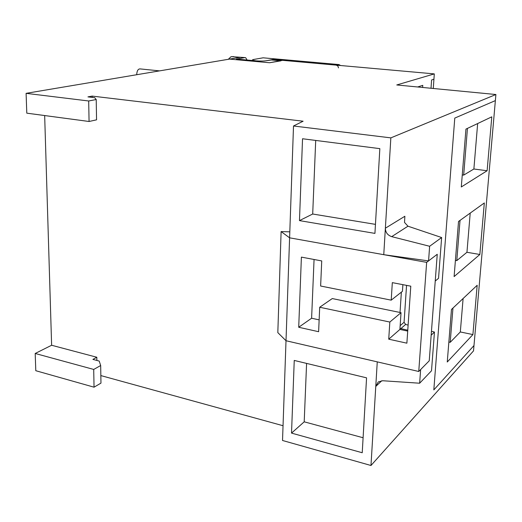 <?xml version="1.0" encoding="UTF-8"?>
<svg xmlns="http://www.w3.org/2000/svg" width="522" height="522" viewBox="0 0 522 522"><rect width="100%" height="100%" fill="white"/><g stroke="black" fill="none" stroke-linecap="round" stroke-linejoin="round"><path stroke-width="0.78" d="M426.65 262.357L418.748 371.481L429.241 360.806L431.165 335.196L434.454 332.051L431.511 370.777L419.642 383.22L420.641 369.556L429.241 360.806L437.247 254.273L426.65 262.357L289.599 237.823L281.11 231.572L289.808 231.84M301.396 257.118L321.728 260.928L320.632 286.017L391.206 300.157L392.322 282.637L410.788 286.18L406.879 343.176L388.733 339.189L389.823 322.048L319.699 307.249L318.622 331.711L298.714 327.261L301.396 257.118M418.748 371.481L286.01 340.736L289.599 237.823L383.761 254.684L390.847 137.873L293.508 125.991L289.599 237.823M433.273 88.479L434.304 73.896L396.759 84.962L495.9 94.515L495.365 100.609L454.773 118.089L433.821 389.895L473.983 345.557L495.365 100.609L454.773 118.089L433.821 389.895L473.983 345.557L473.519 350.882L370.979 465.493L282.526 440.483L286.01 340.736L277.821 332.618L281.11 231.572M319.144 319.862L311.608 318.224L314.061 259.493M407.708 331.092L399.911 329.428L401.026 312.678L332.286 298.564L319.699 307.249M391.206 300.157L402.442 291.302L402.886 284.666M311.608 318.224L298.714 327.261M399.911 329.428L388.733 339.189M389.823 322.048L401.026 312.678M454.107 276.582L479.848 254.488L484.325 202.954L458.531 221.472L454.107 276.582M461.298 186.967L487.117 170.746L491.796 116.83L465.944 129.104L461.298 186.967M447.256 362.007L472.906 334.582L477.18 285.28L451.471 309.461L447.256 362.007M487.117 170.746L473.878 169.004L463.68 175.118L462.264 174.922M463.68 175.118L467.444 128.392M473.878 169.004L477.656 123.538M479.848 254.488L466.949 252.276L456.789 260.622L455.406 260.38M456.789 260.622L460.032 220.395M466.949 252.276L470.211 213.087M472.906 334.582L460.319 331.953L450.199 342.328L448.855 342.041M450.199 342.328L452.966 308.052M460.319 331.953L463.105 298.519M247.076 60.037L245.66 57.694L244.955 57.596L236.362 59.064L255.865 60.833C260.08 61.159 263.479 61.139 266.05 60.774L271.362 59.965M233.588 56.578L230.933 56.767L228.31 59.306M280.869 60.852L269.58 62.744L282.506 60.33L434.304 73.896M232.231 56.644L239.989 57.342L229.563 59.097L269.58 62.744L229.563 59.097L26.1 93.34L88.688 100.981L96.218 99.526L94.697 97.692L87.944 96.883L92.166 96.094L303.106 121.215L293.508 125.991M433.926 79.233L431.603 79.951L431.015 88.264L431.603 79.951L433.926 79.233M340.579 65.518L338.928 64.565L263.095 57.811L252.955 59.599L252.204 60.18L255.865 60.833C260.08 61.159 263.479 61.139 266.05 60.774L273.11 59.488L336.292 65.139L337.897 66.033L338.491 67.899M273.097 60.121L273.11 59.488M136.751 74.718L136.731 74.215C137.064 70.385 138.337 68.63 140.529 68.95L159.575 70.875M100.674 365.524L100.968 383.122L94.045 387.18L35.796 370.711L35.196 353.472L93.712 369.439L100.674 365.524L99.213 361.08L92.903 359.39L96.811 357.25L51.626 345.257L35.196 353.472M51.626 345.257L44.664 115.551M88.688 100.981L89.073 121.489L26.792 113.163L26.1 93.34M417.613 86.972L422.774 85.347L422.631 87.455M302.538 138.754L299.471 220.604L374.933 233.393L379.84 148.646L302.538 138.754M383.761 254.684L428.569 260.902L429.632 246.273L391.702 236.642C387.592 235.226 385.484 232.42 385.366 228.218L404.87 216.258L404.517 222.424L407.969 226.196L391.702 236.642M419.642 383.22L382.691 380.74L378.254 381.921L375.768 386.463L377.262 361.87L286.01 340.736M495.9 94.515L390.847 137.873M370.979 465.493L375.768 386.463L381.784 380.727M399.982 328.377L407.767 330.211M401.366 292.15L400.022 312.476M407.969 226.196L441.638 237.536L438.539 278.304L435.237 281.038L437.247 254.273L428.569 260.902M92.192 97.392L92.166 96.094M96.87 360.454L96.811 357.25M283.041 425.724L100.844 375.579M291.524 433.103L362.229 452.744L366.568 377.843L294.245 360.434L291.524 433.103L304.202 421.822L363.097 437.743M89.073 121.489L96.557 119.832L96.218 99.526M94.045 387.18L93.712 369.439M441.638 237.536L429.632 246.273M406.56 285.371L404.074 322.276L405.62 324.449L408.119 325.108M431.459 331.261L434.454 332.051M306.59 363.41L304.202 421.822M315.706 140.438L312.698 214.013L299.471 220.604M312.698 214.013L375.455 224.369M244.955 57.596L231.709 56.637M280.203 60.761L270.781 59.913M338.928 64.565L336.292 65.139M405.62 324.449L400.739 328.716M404.074 322.276L400.165 325.656"/></g></svg>
